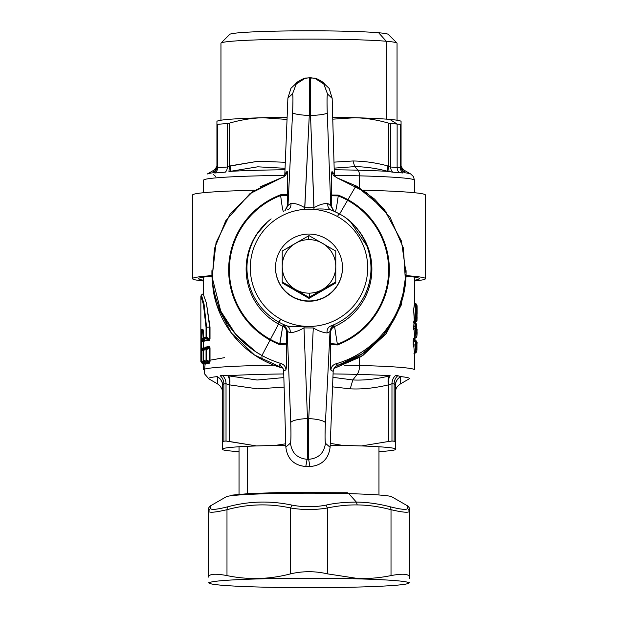 <?xml version="1.0" encoding="UTF-8"?>
<svg xmlns="http://www.w3.org/2000/svg" width="618" height="618" viewBox="0 0 618 618"><rect width="100%" height="100%" fill="white"/><g stroke="black" fill="none" stroke-linecap="round" stroke-linejoin="round"><path stroke-width="0.93" d="M414.261 353.805L416.084 352.445A2.009 2.009 0 0 0 416.826 351.078A2.009 1.591 -174.6 0 0 416.826 350.877L416.339 344.836L415.35 344.767L416.339 344.836L416.826 350.877A2.009 1.213 176.5 0 1 415.829 351.897L414.469 352.994L415.829 352.299L415.35 345.833A2.009 1.213 -5.6 0 0 416.339 344.836L416.339 341.723L416.957 344.427L416.826 350.877A2.009 1.213 176.5 0 1 415.829 351.897L415.35 345.833A2.009 1.213 -5.6 0 0 416.339 344.836L416.339 341.723A2.009 1.993 -68.5 0 0 415.35 340L417.135 342.364M415.829 352.299L414.469 352.994L413.774 346.095L415.35 345.833L415.35 341.654L416.339 341.723L416.81 342.735M416.849 347.61L416.826 350.877A2.009 1.591 -174.6 0 1 416.826 351.078M416.818 351.047L416.941 349.595A2.009 1.591 4.2 0 0 416.949 349.448A2.009 1.213 -2.7 0 0 416.949 349.355A2.009 1.213 -2.7 0 1 416.949 349.448A2.009 1.591 4.2 0 1 416.949 349.587A2.009 1.591 4.2 0 1 416.934 349.718A2.009 1.591 4.2 0 0 416.949 349.595A2.009 2.009 0 0 0 416.949 349.355A2.009 1.213 -2.7 0 0 416.934 349.24M416.81 345.107L416.957 344.427L416.826 345.13M416.957 344.427L416.949 349.379A2.009 1.213 -2.7 0 0 416.941 349.278M414.763 353.164L413.975 353.504L414.469 352.994L413.774 346.095L415.35 345.833L415.35 340L415.76 340.194L414.585 339.514M415.35 341.654L416.339 341.723A2.009 1.993 -68.5 0 0 415.35 340L414.06 339.274L415.35 340L415.35 341.654L413.689 340.719L415.35 341.654M417.135 332.693L416.903 335.96L415.875 337.559L415.366 326.088L413.759 326.466L413.983 322.92L415.466 323.986A2.009 0.865 -177.3 0 1 416.493 324.697A2.009 1.8 -13 0 0 416.455 324.257L416.493 324.697A2.009 0.865 -177.3 0 0 415.466 323.986L415.366 326.088A2.009 0.865 2.9 0 1 416.385 326.798L417.135 332.693L416.493 324.697A2.009 1.8 -13 0 0 415.721 323.229M417.119 329.448L417.135 330.321M417.119 333.419L416.887 336.223L416.385 326.798A2.009 1.8 -14 0 1 415.366 328.343A2.009 1.8 -14 0 0 416.385 326.798A2.009 0.865 2.9 0 0 415.366 326.088L413.257 326.119L413.457 329.44L413.967 328.668L414.786 338.347L415.875 337.559L415.366 328.343L413.967 328.668L413.759 326.466L413.257 326.119M416.903 335.96L416.084 337.567A2.009 2.009 0 0 0 416.887 336.223M415.366 328.343L413.967 328.668L413.983 322.92L413.481 322.565L415.466 323.986L415.466 323.09L414.199 322.032A1.004 0.989 137 0 1 413.782 321.213L414.276 320.51L413.635 309.688L414.439 303.755M417.127 308.436L417.135 310.39L417.127 308.436C416.903 297.582 415.566 318.741 416.926 319.661C415.566 318.741 416.903 297.582 417.127 308.436L417.111 307.277M414.771 322.132L414.299 322.982L415.999 321.368A2.009 2.009 0 0 0 416.941 319.668L415.937 321.406L414.748 322.071L415.937 321.406L414.748 322.071L415.937 321.406L416.941 319.668L416.71 308.791M416.995 320.356A2.009 2.001 46 0 0 417.003 320.217L417.088 309.85C416.864 302.704 416.138 316.509 416.926 317.289L416.941 317.312A2.009 2.009 0 0 0 416.771 316.486M416.123 307.401C415.906 294.068 414.585 319.885 415.929 321.399C414.585 319.885 415.906 294.068 416.123 307.401L415.922 303.847L414.74 303.168L413.643 309.641L414.624 320.935L414.639 322.496L414.153 321.993M416.779 316.524L416.926 317.289C416.138 316.509 416.864 302.704 417.088 309.85L416.092 310.862L417.088 309.85L417.003 320.263A2.009 1.19 -177.8 0 1 416.293 321.151A2.009 1.19 -177.8 0 0 417.003 320.294A2.009 1.19 -177.8 0 0 417.003 320.217L417.096 317.181M416.007 321.97A2.009 2.001 -121.7 0 0 416.107 321.885A2.009 2.001 -121.7 0 1 415.814 322.094L415.999 321.955A2.009 2.001 46 0 0 416.192 321.824L416.007 321.963A2.009 2.001 -121.7 0 1 415.814 322.094L415.999 321.955A2.009 2.001 46 0 0 417.003 320.217M417.003 320.224A2.009 1.19 -177.8 0 1 417.003 320.294A2.009 2.009 0 0 1 416.393 321.661M415.999 321.955L415.999 321.267L415.999 321.955L414.84 322.619L414.917 321.885L414.84 322.619M205.439 363.036L203.801 361.6L206.551 361.113A1.336 1.275 -98 0 1 206.041 360.031L209.656 361.615L208.954 362.364L206.551 361.113L206.551 360L209.656 361.615L209.656 347.81L210.02 361.6L208.954 362.364L209.332 363.168L208.954 362.364L206.551 361.113L206.551 349.634L209.656 347.81L208.954 347.192L206.551 348.598L206.551 349.634L210.02 347.787L208.954 347.192L209.332 346.397L208.954 347.192L205.323 347.911L205.732 347.1L209.332 346.397L210.02 347.787L210.02 361.6L209.332 363.168L205.732 363.693L203.646 361.453M205.5 347.741L203.801 349.093A1.336 1.306 77.3 0 0 203.26 350.167L206.551 349.634L206.551 360L206.041 360.031L206.041 349.664A1.336 1.275 -98.7 0 1 206.551 348.598L208.954 347.192L205.315 347.903L203.801 349.093A1.336 1.306 77.3 0 0 203.26 350.167L203.229 360.518A1.336 1.336 0 0 0 203.708 361.538L205.315 362.89L208.954 362.364L205.284 362.843M205.462 347.756L203.778 349.116M359.56 365.477A105.454 4.967 180 0 0 344.164 365.153A105.454 4.967 180 0 1 359.56 365.477L359.56 357.552L359.56 365.477A10.043 4.813 -88.5 0 1 357.15 374.377A100.433 4.735 0 0 1 390.174 375.744L389.402 375.922C376.061 379.189 363.871 380.534 352.832 379.946L357.15 374.377A10.043 4.813 -88.5 0 0 359.56 365.477A105.454 4.967 180 0 1 414.454 369.842A105.454 4.967 180 0 0 359.56 365.477M273.836 365.153A105.454 4.967 180 0 0 203.546 369.842L203.546 369.842A105.454 4.967 180 0 1 273.836 365.153M203.801 349.093A108.76 5.137 -179.9 0 1 206.543 348.606A108.76 5.137 -179.9 0 0 203.801 349.093L203.755 349.131A1.336 1.336 0 0 0 203.229 350.182L206.551 349.634L206.551 348.598A1.336 1.275 -98.7 0 0 206.041 349.664L206.041 360.031A1.336 1.275 -98 0 0 206.551 361.113L203.801 361.6A1.336 1.306 77.9 0 1 203.26 360.51L206.041 360.031L203.26 360.51A1.336 1.306 77.9 0 0 203.801 361.6M204.373 362.094L204.149 364.133L203.731 363.314L203.121 363.832L203.546 364.682M204.373 362.279L203.731 363.314L204.149 364.133L203.546 364.651L203.546 369.757M203.955 362.31L203.731 363.314L201.908 362.187L201.908 361.043L203.955 362.31L201.908 361.043L201.908 350.723L203.299 349.773L201.908 350.723L201.908 349.68L201.908 350.723L201.337 350.769L203.731 348.428L203.955 349.317L203.731 348.428L201.337 350.769L201.908 350.723L201.908 361.043L201.337 361.09L201.337 350.769L201.337 361.09A1.336 1.329 -116.4 0 0 201.908 362.187A108.698 5.122 179.9 0 0 201.437 362.658L203.546 364.651L203.121 363.832L203.731 363.314L201.908 362.187A108.698 5.122 179.9 0 0 201.437 362.658L203.121 363.878M204.149 347.61L203.731 348.428L204.149 347.61L204.373 349.286M204.373 339.359L204.149 341.399L203.731 340.572L203.222 340.873L203.654 341.692L203.222 348.753L203.646 347.934M203.639 341.97L203.214 342.009L203.214 347.718L201.445 348.977L201.483 349.997L201.893 349.688M204.149 341.399L203.731 340.572L201.908 339.444L201.499 339.753L203.222 340.873L203.214 347.718L201.445 348.977L201.445 340.866L203.214 342.009L203.222 340.873L201.499 339.753L201.445 340.866L203.214 342.009M204.373 339.537L203.731 340.572L201.908 339.444L201.908 338.301L203.955 339.576L203.731 340.572M203.955 339.576L203.955 339.004L203.955 339.576L201.908 338.301L201.908 331.65L203.237 332.461L201.908 331.65L202.132 330.645L201.908 338.301L201.337 338.347L201.337 331.696L201.908 331.65L201.337 331.696L201.568 329.548L203.237 331.325L202.132 330.645A108.714 5.122 179.9 0 1 203.167 330.313A108.714 5.122 179.9 0 0 202.132 330.645L201.568 329.548A108.135 5.098 0 0 1 202.812 329.17L203.361 330.267L202.812 329.178L203.26 337.768A1.336 1.306 77.9 0 0 203.801 338.857L203.646 338.718M201.908 339.444L201.337 338.347L201.908 338.301L201.908 339.444L201.337 338.347L201.568 329.548A108.135 5.098 0 0 1 202.812 329.17L203.229 337.783L206.041 337.297A1.336 1.275 82 0 0 206.551 338.37L206.551 327.231L204.056 304.241L201.46 294.971L203.144 293.789L206.427 303.175L210.02 327.1L210.02 338.857L209.332 340.425L205.732 340.958L205.284 340.101M200.881 296.099L203.415 304.512L206.041 327.262L203.422 304.543L200.881 296.092L201.46 294.971L204.048 304.241L206.551 327.231L209.656 327.123L210.02 338.857L208.954 339.622L209.332 340.425L208.954 339.622L205.323 340.139L205.732 340.958L205.439 340.302M203.801 338.857A108.76 5.114 179.9 0 1 206.543 338.363A108.76 5.114 179.9 0 0 203.801 338.857A1.336 1.306 77.9 0 1 203.26 337.768L206.041 337.297A1.336 1.275 82 0 0 206.551 338.37L208.954 339.622L205.323 340.139L203.801 338.857L205.315 340.163M201.731 349.811L200.927 351.086L200.873 349.031L201.445 348.977L200.927 351.086L201.337 350.769M200.865 296.092L200.865 361.561A108.135 5.098 0 0 1 201.337 361.082A108.135 5.098 0 0 0 200.865 361.561L201.445 362.696L200.865 361.561L203.121 363.832M203.561 293.009L203.144 293.789L206.427 303.183L209.656 327.123L209.656 338.88L208.954 339.622L206.551 338.37L206.551 337.258L209.656 338.88L206.041 337.297L206.041 327.262L206.041 337.297L206.551 337.258L206.551 327.231L209.656 327.123M395.373 389.348L395.373 385.447C395.52 381.607 397.335 378.741 400.812 376.856C400.255 384.852 400.255 386.103 400.812 380.611C400.255 386.103 400.255 384.852 400.812 376.856L400.804 376.609A100.433 4.735 0 0 1 409.093 378.919A100.433 4.735 0 0 0 400.804 376.609L397.807 375.698A101.267 4.774 180 0 0 395.551 375.512A10.043 8.575 -85.6 0 0 391.974 383.763L388.815 384.69C388.212 380.796 388.66 377.814 390.174 375.744L389.402 375.922C388.042 377.984 387.718 380.974 388.413 384.883C374.639 388.119 361.901 389.44 350.213 388.838L352.832 379.946L332.932 377.335L352.832 379.946L357.15 374.377A100.433 4.735 0 0 1 390.174 375.744C388.66 377.814 388.212 380.796 388.815 384.69L388.413 384.883C374.639 388.119 361.901 389.44 350.213 388.838L332.546 386.853L350.213 388.838L352.832 379.946C363.871 380.534 376.061 379.189 389.402 375.922C388.042 377.984 387.718 380.974 388.413 384.883L388.413 441.515L361.515 445.933L342.851 445.423L330.259 443.369L342.851 445.423A87.038 4.102 180 0 0 330.182 445.223A87.038 4.102 180 0 1 342.851 445.423L361.515 445.933A87.038 4.102 180 0 1 395.373 448.691L395.373 385.447L394.137 383.94A10.043 8.799 94.9 0 1 397.807 375.698A101.267 4.774 180 0 0 395.551 375.512A10.043 8.575 -85.6 0 0 391.974 383.763A97.088 4.573 0 0 1 394.137 383.94A10.043 8.799 94.9 0 1 397.807 375.698L400.804 376.609C397.359 378.525 395.543 381.399 395.358 385.223L394.137 383.94L394.137 441.213L394.137 383.94A97.088 4.573 0 0 0 391.974 383.763L388.413 384.883L388.413 441.515L361.515 445.933A87.038 4.102 180 0 1 395.373 448.691L395.373 442.079L394.137 441.213A97.088 4.573 180 0 0 391.974 441.036L391.974 383.763L391.974 441.036L388.413 441.515L391.974 441.036A97.088 4.573 180 0 1 394.137 441.213L395.373 442.079L395.373 385.447C395.52 381.607 397.335 378.741 400.812 376.856L400.804 376.609C397.359 378.525 395.543 381.399 395.358 385.223M222.627 385.416L222.627 392.592L222.109 389.44L220.201 386.072L217.582 383.902L208.907 378.919A100.433 4.735 0 0 1 217.196 376.609L217.188 376.856C220.665 378.741 222.48 381.607 222.627 385.447L222.627 448.691A87.038 4.102 180 0 1 256.485 445.933L275.149 445.423A87.038 4.102 180 0 1 285.786 445.246A87.038 4.102 180 0 0 275.149 445.423L285.74 443.786L275.149 445.423L256.485 445.933L229.587 441.515L229.587 384.883L257.675 388.869L284.118 387.084L257.675 388.869L229.587 384.883C230.282 380.974 229.958 377.984 228.598 375.922C229.958 377.984 230.282 380.974 229.587 384.883L226.026 383.763A10.043 8.575 85.6 0 0 222.449 375.512A101.267 4.774 180 0 0 220.193 375.698A10.043 8.799 -94.9 0 1 223.863 383.94A97.088 4.573 0 0 1 226.026 383.763A10.043 8.575 85.6 0 0 222.449 375.512L227.826 375.744C229.34 377.814 229.788 380.796 229.185 384.69C229.788 380.796 229.34 377.814 227.826 375.744L257.119 380.016L283.84 377.59L257.119 380.016L227.826 375.744A100.433 4.735 0 0 1 283.739 373.952A100.433 4.735 0 0 0 227.826 375.744L222.449 375.512A101.267 4.774 180 0 0 220.193 375.698A10.043 8.799 -94.9 0 1 223.863 383.94L222.642 385.223C222.457 381.399 220.641 378.525 217.196 376.609L217.188 376.856C217.745 384.852 217.745 386.103 217.188 380.611C217.745 386.103 217.745 384.852 217.188 376.856C220.665 378.741 222.48 381.607 222.627 385.447L222.627 389.348M333.071 373.936A100.433 4.735 0 0 1 357.15 374.377A100.433 4.735 0 0 0 333.071 373.936M395.373 385.416L395.373 392.592L395.899 389.402C396.231 387.702 397.737 385.871 400.41 383.909L409.093 378.919M208.907 378.919A100.433 4.735 0 0 1 217.196 376.609C220.641 378.525 222.457 381.399 222.642 385.223L222.627 392.561M395.373 389.363L395.373 392.615M201.476 350.004L200.927 351.086L200.873 340.92L201.445 340.866L201.445 348.977L200.873 349.031L200.873 340.92L200.927 338.656L201.499 339.753L201.445 340.866L200.873 340.92L200.927 338.656L201.499 339.753M200.927 338.656L201.337 338.347M206.551 327.231L206.041 327.262L206.551 327.231M203.26 350.167L203.26 360.51L203.237 350.182M414.122 322.696L414.748 322.071L414.253 322.944L414.624 320.935L414.639 322.496M414.786 322.14L414.354 322.735M415.466 323.986L415.366 326.088M416.455 324.257A2.009 2.009 0 0 0 415.675 323.083L414.16 322.009L413.983 322.92L414.276 320.51L413.782 321.213M413.457 329.44L413.967 328.668L414.786 338.347L414.23 339.382L413.573 338.409L414.732 340.255L414.06 339.274L413.689 340.719L413.195 340.688L413.573 338.409L414.06 339.274L413.689 340.719L413.195 340.688L413.195 345.014L413.689 345.045L413.689 340.719L413.689 345.045L415.35 344.767L413.689 345.045L413.287 346.598M414.16 321.993L414.276 320.51M414.624 321.862L414.624 320.935M414.547 338.656L415.875 337.559M222.627 448.691A87.038 4.102 180 0 1 256.485 445.933L226.026 441.036A97.088 4.573 180 0 0 223.863 441.213L222.627 442.079L222.627 449.711A87.038 4.102 180 0 0 239.035 451.642A87.038 4.102 180 0 1 222.627 449.711L222.627 446.026M395.373 449.711L395.373 448.691L395.373 449.711A87.038 4.102 180 0 1 378.965 451.642A87.038 4.102 180 0 0 395.373 449.711M222.642 385.223L223.863 383.94L223.863 441.213L223.863 383.94A97.088 4.573 0 0 1 226.026 383.763L226.026 441.036L226.026 383.763L229.587 384.883L229.587 441.515L226.026 441.036A97.088 4.573 180 0 0 223.863 441.213L222.627 442.079L222.627 389.363M414.454 192.723L414.454 180.217A105.454 4.967 0 0 0 359.56 175.852A6.698 3.206 -88.5 0 0 357.953 170.197L354.755 166.628C365.671 166.775 376.694 168.359 387.818 171.364A102.109 4.813 180 0 0 357.953 170.197L354.755 166.628C365.671 166.775 376.694 168.359 387.818 171.364A102.109 4.813 180 0 0 357.953 170.197A6.698 3.206 -88.5 0 1 359.56 175.852L359.56 187.849L359.56 175.852A105.454 4.967 0 0 0 334.462 175.388A105.454 4.967 0 0 1 359.56 175.852A105.454 4.967 0 0 1 414.454 180.217L413.434 176.586L410.746 174.013M401.067 167.184L401.067 124.164L401.067 167.184L404.35 172.847L401.067 167.184L400.464 167.818A100.433 4.735 0 0 0 397.135 167.501L397.135 124.048L397.135 167.501A6.698 5.871 -85.1 0 0 399.344 172.669A102.943 4.851 0 0 1 402.751 172.986A6.698 6.087 95.9 0 1 400.464 167.818A100.433 4.735 0 0 0 397.135 167.501A6.698 5.871 -85.1 0 0 399.344 172.669A102.943 4.851 0 0 0 392.7 172.167A6.698 5.438 -86.2 0 1 390.653 167.014A100.433 4.735 0 0 1 397.135 167.501A100.433 4.735 0 0 0 390.653 167.014L387.053 165.74C375.674 162.719 364.326 161.128 353.009 160.974L333.99 162.132L353.009 160.974L354.755 166.628L334.168 168.127L354.755 166.628L353.009 160.974C364.326 161.128 375.674 162.719 387.053 165.74L387.818 171.364L387.053 165.74L390.653 167.014A6.698 5.438 -86.2 0 0 392.7 172.167L389.046 171.603L388.56 166.165L389.046 171.603L387.818 171.364L392.7 172.167A102.943 4.851 0 0 1 399.344 172.669A102.943 4.851 0 0 1 402.751 172.986A6.698 6.087 95.9 0 1 400.464 167.818L401.067 167.184L401.067 127.818L400.464 128.266L401.067 127.818L401.067 166.883C401.152 169.487 402.341 171.433 404.62 172.731L404.62 172.731A102.109 4.813 180 0 1 410.761 174.029A102.109 4.813 180 0 0 410.761 174.029A102.109 4.813 180 0 0 410.761 174.029A102.109 4.813 180 0 0 404.62 172.731L404.419 170.375L404.62 172.731C402.341 171.433 401.152 169.487 401.067 166.883L401.067 164.573C400.804 166.288 401.924 168.22 404.419 170.375L410.761 174.029M216.933 164.573L216.933 127.818L216.933 164.573C217.188 166.296 216.068 168.235 213.581 170.375L213.38 172.731L213.581 170.375L207.239 174.029A102.109 4.813 180 0 1 213.38 172.731C215.659 171.433 216.848 169.487 216.933 166.883C216.848 169.487 215.659 171.433 213.38 172.731L213.38 172.731A102.109 4.813 180 0 0 207.239 174.029L207.269 174.006M217.242 121.136A92.067 4.341 180 0 1 262.967 117.729A92.067 4.341 180 0 1 287.123 117.273A92.067 4.341 180 0 0 262.967 117.729C251.881 118.069 240.711 119.869 229.44 123.144L227.347 123.561A100.433 4.735 0 0 0 217.536 124.357L216.933 124.164L216.933 121.491L216.933 167.184L216.933 124.164L217.536 124.357A100.433 4.735 0 0 1 227.347 123.561L227.347 167.014L227.347 123.561L229.44 123.144L229.44 166.165L228.954 171.603L229.44 166.165L227.347 167.014A100.433 4.735 0 0 0 217.536 167.818L217.536 124.357L217.536 167.818A6.698 6.087 -95.9 0 1 215.249 172.986A102.943 4.851 0 0 1 225.3 172.167A6.698 5.438 86.2 0 0 227.347 167.014A100.433 4.735 0 0 0 217.536 167.818L216.933 166.883L217.536 167.818A6.698 6.087 -95.9 0 1 215.249 172.986L213.65 172.847L216.933 167.184L213.65 172.847L215.249 172.986A102.943 4.851 0 0 1 225.3 172.167A6.698 5.438 86.2 0 0 227.347 167.014L230.947 165.74L230.182 171.364L228.954 171.603L230.182 171.364A102.109 4.813 180 0 1 284.998 169.741A102.109 4.813 180 0 0 230.182 171.364L257.706 166.814L285.06 168.289L257.706 166.814L230.182 171.364L230.947 165.74L258.123 161.228L285.3 162.279L258.123 161.228L229.44 166.165L229.44 123.144C240.711 119.869 251.881 118.069 262.967 117.729L287.038 119.444L262.967 117.729A92.067 4.341 180 0 0 217.227 121.143L216.941 121.313M357.953 170.197A102.109 4.813 180 0 0 334.214 169.757A102.109 4.813 180 0 1 357.953 170.197M203.546 180.217A105.454 4.967 0 0 1 284.628 175.381A105.454 4.967 0 0 0 203.546 180.217L203.546 192.723M401.067 124.164L401.067 121.491L401.067 124.164L400.464 124.357L401.067 124.164M400.464 167.818L400.464 124.357L400.464 167.818M397.135 124.048A100.433 4.735 0 0 1 400.464 124.357A100.433 4.735 0 0 0 397.135 124.048L389.796 119.405A92.067 4.341 180 0 0 355.033 117.729C366.119 118.069 377.297 119.877 388.56 123.144L390.653 123.561A100.433 4.735 0 0 1 397.135 124.048L389.796 119.405A92.067 4.341 180 0 0 355.033 117.729A92.067 4.341 180 0 0 332.708 117.296A92.067 4.341 180 0 1 355.033 117.729C366.119 118.069 377.297 119.877 388.56 123.144L390.653 123.561A100.433 4.735 0 0 1 397.135 124.048M390.653 167.014L390.653 123.561L390.653 167.014M388.56 166.165L388.56 123.144L388.56 166.165M332.762 119.158L355.033 117.729L332.762 119.158M217.536 128.266L216.933 127.818L217.536 128.266M396.949 43.044L388.251 34.369A79.343 3.739 180 0 0 378.625 32.754A79.343 3.739 180 0 0 291.109 30.9A79.343 3.739 180 0 0 229.741 34.376A79.343 3.739 180 0 1 291.194 30.9A79.343 3.739 180 0 1 378.625 32.754L386.265 41.252A88.042 4.148 0 0 1 396.949 43.044A88.042 4.148 0 0 1 397.042 43.245M220.958 43.245A88.042 4.148 0 0 1 221.051 43.044A88.042 4.148 0 0 1 289.239 39.197A88.042 4.148 0 0 1 386.265 41.252L378.625 32.754M220.958 120.216L220.958 43.237A88.042 4.148 0 0 1 287.216 39.22A88.042 4.148 0 0 1 386.265 41.252L386.265 119.127L386.265 41.252A88.042 4.148 0 0 1 397.042 43.237L397.042 120.216M400.773 121.143A92.067 4.341 180 0 0 389.796 119.405A92.067 4.341 180 0 1 400.758 121.136L401.059 121.313M212.237 278.548L214.454 248.614L225.732 220.78L249.911 193.697L282.364 177.381L252.754 191.603L230.151 214.067L216.053 242.635L212.144 277.273L220.734 311.055L235.528 334.052L256.146 352.021L261.955 355.504A97.088 96.98 0 0 1 211.912 270.661A97.088 96.98 0 0 0 281.175 363.562C284.095 364.62 285.686 366.698 285.933 369.796C286.659 367.447 286.837 358.896 286.458 344.141L286.435 343.345L279.753 343.84L282.75 326.188C285.153 327.424 286.451 329.386 286.636 332.082L287.254 331.348L290.746 422.697A16.74 3.677 177.8 0 1 307.47 418.579L304.002 327.888L307.47 418.579A16.74 3.677 177.8 0 0 290.746 422.697C291.093 434.006 291.001 440.788 290.475 443.06C291.681 452.886 297.219 458.301 307.084 459.305C307.571 459.707 307.803 436.246 307.47 418.579L308.73 418.587L313.287 327.942C318.27 330.885 322.859 332.569 327.069 332.978C326.783 329.711 327.872 327.44 330.344 326.165L334.006 325.74C331.557 326.937 330.221 328.884 330.004 331.603L327.069 332.978C326.783 329.711 327.872 327.44 330.344 326.165L334.006 325.74C331.557 326.937 330.221 328.884 330.004 331.603L325.416 422.905A16.74 3.677 -177.1 0 0 308.73 418.587C308.189 436.246 308.15 459.699 308.652 459.313C318.533 458.425 324.133 453.079 325.454 443.268C324.944 440.989 324.937 434.199 325.416 422.905A16.74 3.677 -177.1 0 0 308.73 418.587C308.189 436.246 308.15 459.699 308.652 459.313L307.084 459.305C307.571 459.707 307.803 436.246 307.47 418.579L308.73 418.587L313.287 327.942C318.27 330.885 322.859 332.569 327.069 332.978L330.004 331.603L325.416 422.905C324.937 434.199 324.944 440.989 325.454 443.268C324.133 453.079 318.533 458.425 308.652 459.313L309.919 466.544C321.785 465.524 328.513 459.112 330.097 447.316L325.454 443.268L330.097 447.316L333.172 371.41L330.885 370.066C331.178 366.968 332.785 364.906 335.728 363.886A97.088 96.98 0 0 0 406.088 270.661L406.088 272.708A97.088 96.98 180 0 1 337.884 365.292L335.728 363.886A97.088 96.98 0 0 0 406.088 270.653M330.653 344.404C330.105 359.151 330.182 367.71 330.885 370.066C330.182 367.71 330.105 359.151 330.653 344.404L330.684 343.608L330.653 344.404L337.335 344.968L337.366 344.18L330.684 343.608L330.615 332.337L330.004 331.603L330.615 332.337C330.831 329.649 332.152 327.702 334.577 326.497L337.366 344.18L330.684 343.608L330.615 332.337C330.831 329.649 332.152 327.702 334.577 326.497L334.006 325.74M304.002 327.888A308.428 300.881 0.3 0 0 313.287 327.942A308.428 300.881 0.3 0 1 304.002 327.888C298.988 330.777 294.377 332.399 290.166 332.762C290.491 329.494 289.425 327.208 286.968 325.91C291.673 326.752 297.358 326.914 304.041 326.404L313.264 326.459L304.041 326.404L304.002 327.888C298.988 330.777 294.377 332.399 290.166 332.762C290.491 329.494 289.425 327.208 286.968 325.91C291.673 326.752 297.358 326.914 304.041 326.404L304.002 327.888M257.521 233.372L267.285 222.094A62.047 61.978 0 0 1 271.147 218.865A62.047 61.978 0 0 0 267.285 222.094L266.798 222.534A62.889 62.82 0 0 0 278.525 324.056L280.557 319.112A58.702 58.633 0 0 0 360.348 296.231A58.702 58.633 0 0 0 337.443 216.532L339.066 213.758L339.475 214.16L339.066 213.758A62.047 61.978 0 0 0 331.032 210.035C326.327 208.961 320.642 208.691 313.959 209.232L313.998 207.741C319.012 204.782 323.631 203.368 327.834 203.507L331.364 206.149L333.921 211.209L331.364 206.149L331.565 195.79L338.247 195.898C336.864 205.802 335.868 211.178 335.25 212.028C335.868 211.178 336.864 205.802 338.239 195.898A79.614 79.529 0 0 1 347.586 200.302L339.599 214.052L347.586 200.302A79.614 79.529 0 0 0 338.231 195.898L338.224 195.11L338.239 195.898M367.046 246.072L350.715 222.094A62.047 61.978 0 0 1 330.344 326.165A62.047 61.978 0 0 0 346.041 218.254A62.047 61.978 0 0 1 350.715 222.094L351.279 222.604A62.889 62.82 180 0 1 334.577 326.497L337.366 344.18A79.614 79.529 0 0 0 347.586 200.302A79.614 79.529 0 0 1 337.351 344.187L337.335 344.968A80.348 80.255 180 0 0 347.934 199.668A80.348 80.255 180 0 1 337.351 344.968M351.279 222.604L351.155 222.495A62.889 62.82 180 0 1 351.279 222.604A62.889 62.82 180 0 1 334.577 326.497M356.038 185.809L347.934 199.668A80.348 80.255 180 0 0 338.239 195.118A80.348 80.255 180 0 1 347.934 199.668L356.038 185.809L384.002 209.069L401.43 240.981L406.049 273.403M261.955 355.489L261.955 359.591A97.088 96.98 180 0 0 282.859 368.158A97.088 96.98 180 0 1 261.955 359.591L261.955 355.489L270.066 340.07L261.955 355.489A97.088 96.98 0 0 0 281.175 363.562C284.095 364.62 285.686 366.698 285.933 369.796L283.662 371.117L285.84 447.053C287.277 458.873 293.929 465.362 305.786 466.52L309.919 466.544L305.786 466.52L307.084 459.305L305.786 466.52L309.919 466.559L308.652 459.313L307.084 459.305C297.219 458.301 291.681 452.886 290.475 443.06L285.84 447.053L290.475 443.06C291.001 440.788 291.093 434.006 290.746 422.697L287.254 331.348L290.166 332.762L287.254 331.348C287.069 328.629 285.755 326.667 283.322 325.439L286.968 325.91A62.047 61.978 0 0 1 278.934 322.187A62.047 61.978 0 0 0 286.968 325.91L283.322 325.439L282.75 326.188C285.153 327.424 286.451 329.386 286.636 332.082L286.435 343.345L279.753 343.84L279.776 344.628L286.458 344.141L286.636 332.082L287.254 331.348C287.069 328.629 285.755 326.667 283.322 325.439M266.721 222.604A62.889 62.82 0 0 0 278.525 324.056L270.414 339.436A79.614 79.529 0 0 1 280.649 195.551C281.893 205.477 282.82 210.862 283.423 211.719C282.82 210.862 281.893 205.477 280.634 195.558L280.665 194.77A80.348 80.255 180 0 0 270.066 340.07A80.348 80.255 0 0 0 279.761 344.628L282.75 326.188A62.889 62.82 0 0 1 278.525 324.056L270.414 339.436A79.614 79.529 0 0 0 279.769 343.847A79.614 79.529 0 0 1 280.649 195.551L280.665 194.77A80.348 80.255 180 0 0 270.066 340.07A80.348 80.255 0 0 0 279.761 344.628M331.565 195.79L331.542 195.002C331.163 180.332 331.341 172.515 332.067 171.549C331.341 172.515 331.163 180.332 331.542 195.002L338.224 195.11L331.542 195.002L331.364 206.149L330.746 205.763L333.697 211.117L330.746 205.763L327.834 203.507C327.509 206.729 328.575 208.907 331.032 210.035C328.575 208.907 327.509 206.729 327.834 203.507C323.631 203.368 319.012 204.782 313.998 207.741A306.652 304.172 -179.5 0 0 304.713 207.687L304.736 209.178A80.742 80.695 179.8 0 1 313.959 209.232L310.53 115.527A16.74 2.124 -2.2 0 0 327.254 112.878L330.746 205.763L327.254 112.878A16.74 2.124 -2.2 0 1 310.53 115.527L309.27 115.52L304.736 209.178A80.742 80.695 179.8 0 1 313.959 209.232M336.779 177.706L333.202 175.095L332.067 171.549L333.21 175.11M363.276 298.015C380.773 267.215 366.675 227.555 339.066 213.758L337.443 216.532A58.702 58.633 0 0 0 257.652 239.405A58.702 58.633 0 0 0 280.557 319.112A58.702 58.633 0 0 0 360.348 296.231A58.702 58.633 0 0 0 337.443 216.532A58.702 58.633 0 0 0 257.652 239.405A58.702 58.633 0 0 0 280.557 319.112L278.934 322.187A62.047 61.978 0 0 1 267.285 222.094A62.047 61.978 0 0 0 278.934 322.187L278.525 324.056A62.889 62.82 0 0 0 282.75 326.188M287.347 194.74L280.665 194.77L287.347 194.74L287.316 195.527L287.347 194.74C287.895 180.077 287.818 172.26 287.115 171.286C287.818 172.26 287.895 180.077 287.347 194.74M259.969 186.937L282.364 177.381C282.843 177.559 284.048 176.694 285.956 174.786L287.115 171.286L284.828 173.99L287.115 171.286L285.555 175.311M280.634 195.558L287.316 195.527L287.385 205.887L284.79 210.908L287.385 205.887L284.998 210.823L287.996 205.508L290.931 203.291C295.141 203.206 299.73 204.674 304.713 207.687C299.73 204.674 295.141 203.206 290.931 203.291C291.217 206.512 290.128 208.675 287.656 209.772C290.128 208.675 291.217 206.512 290.931 203.291L287.996 205.508L292.584 112.677A16.74 2.124 2.8 0 0 309.27 115.52L304.713 207.687A306.652 304.172 -179.5 0 1 313.998 207.741L310.53 115.527C310.197 97.397 310.429 75.713 310.916 77.798L315.103 78.355L323.909 84.125L327.525 94.021C326.999 95.249 326.907 101.537 327.254 112.878C326.907 101.537 326.999 95.249 327.525 94.021L332.16 98.347L334.338 174.284L334.917 176.818M310.8 78.061L313.851 78.069C316.54 77.621 325.539 83.809 324.156 83.337M287.316 195.527L287.385 205.887L287.996 205.508L292.584 112.677A16.74 2.124 2.8 0 0 309.27 115.52C309.811 97.389 309.85 75.697 309.348 77.791L309.355 77.791C309.85 75.697 309.811 97.389 309.27 115.52L310.53 115.527M284.234 176.501L284.828 173.998L284.226 176.501L284.828 173.99L287.903 98.092L292.546 93.812C293.056 95.048 293.063 101.337 292.584 112.677C293.063 101.337 293.056 95.048 292.546 93.812L296.254 83.994L305.068 78.316L309.348 77.791L305.068 78.316M332.167 98.355L329.201 88.436L321.677 81.321L329.193 88.436L332.16 98.347L334.338 174.284L332.067 171.549L334.338 174.284L332.167 98.355L327.525 94.021L323.778 83.963L314.709 78.254M287.903 98.1L290.939 88.281L298.448 81.259L290.947 88.281L287.903 98.092L284.828 173.998L287.903 98.092L292.546 93.812L296.269 83.971L305.13 78.301M295.952 83.275C294.608 83.7 303.755 77.497 306.389 78.03L310.908 77.798L315.103 78.355M282.866 368.158L254.431 354.971L231.364 332.994L216.671 304.728L213.357 291.395A97.088 96.98 180 0 0 261.955 359.591A97.088 96.98 180 0 1 213.357 291.395L212.275 281.074A97.088 96.98 180 0 1 211.912 272.716L211.912 270.661M211.912 272.708A97.088 96.98 180 0 1 211.912 272.515L211.912 272.708A97.088 96.98 180 0 0 212.275 281.074L213.303 291.047M309.919 466.559C321.793 465.547 328.521 459.135 330.097 447.324L333.172 371.418C333.45 368.374 335.026 366.343 337.884 365.292L362.534 353.612L382.959 335.535L397.559 312.445L405.138 286.211M330.097 447.324L333.172 371.418L330.885 370.066C331.178 366.968 332.785 364.906 335.728 363.886M281.175 363.562L279.019 364.944C281.87 366.026 283.415 368.081 283.662 371.117L285.933 369.796C286.659 367.447 286.837 358.896 286.458 344.141M337.884 365.3C335.026 366.35 333.457 368.39 333.179 371.418C333.45 368.374 335.026 366.343 337.884 365.292A97.088 96.98 180 0 0 406.088 272.708L406.088 272.523M305.786 466.528L305.786 466.52C293.929 465.362 287.277 458.873 285.84 447.053L285.84 447.053C287.27 458.888 293.921 465.377 305.786 466.536M279.537 365.138L279.019 364.944C281.87 366.026 283.415 368.081 283.662 371.117L285.84 447.053L283.662 371.132M279.019 364.944L279.421 365.091L279.019 364.944M335.783 282.951L335.783 281.955L322.387 289.564L309 297.405L309 298.394L282.217 282.951L282.217 266.397A26.783 26.752 0 0 0 322.387 289.564A26.783 26.752 0 0 0 335.783 266.397L335.783 281.955L322.387 289.564A26.783 26.752 0 0 0 308.367 239.653A26.783 26.752 0 0 0 282.217 266.397L282.217 251.062L308.282 236.022L308.367 239.653A26.783 26.752 0 0 0 295.613 243.229L309 235.62L335.783 251.062L335.783 282.951L309 298.394L309 297.405L282.217 281.955L282.217 251.062L295.613 243.229A26.783 26.752 0 0 0 295.613 289.564L282.217 281.955L282.217 282.951M295.613 289.564A26.783 26.752 0 0 0 309.633 293.141L309.718 296.972L309 297.405L295.613 289.564M309.633 293.141L309.718 296.972L322.387 289.564A26.783 26.752 0 0 1 309.633 293.141M322.387 243.229A26.783 26.752 0 0 0 308.367 239.653L308.282 236.022L309 235.62L335.783 251.062L335.783 266.397A26.783 26.752 0 0 0 322.387 243.229M342.48 267.501L342.48 267.818A33.48 33.442 180 0 1 309 301.26L309 300.943A33.48 33.442 0 0 0 342.48 267.501A33.48 33.442 0 0 0 309 234.06A33.48 33.442 0 0 0 275.52 267.501A33.48 33.442 0 0 0 309 300.943A33.48 33.442 0 0 0 342.48 267.501A33.48 33.442 0 0 0 309 234.06A33.48 33.442 0 0 0 275.52 267.501A33.48 33.442 0 0 0 309 300.943L309 301.26A33.48 33.442 180 0 1 275.52 267.818L275.52 267.501M247.594 493.651L247.594 446.296L247.594 493.651M407.741 506.111L407.756 505.972C409.301 507.664 409.858 508.629 409.433 508.877L409.433 511.202C408.992 512.955 402.851 512.453 391.016 509.703L391.016 575.59C379.182 577.969 367.895 578.904 357.165 578.402L327.416 573.859L327.416 507.973C337.984 505.794 347.919 504.775 357.235 504.929C367.772 504.983 379.035 506.575 391.016 509.703L391.016 575.59C379.182 577.969 367.895 578.904 357.165 578.402L327.416 573.859L327.416 507.973C337.984 505.794 347.919 504.775 357.235 504.929C367.772 504.983 379.035 506.575 391.016 509.703C402.851 512.453 408.992 512.955 409.433 511.202L409.433 577.096C408.938 573.875 402.805 573.38 391.016 575.59C402.805 573.38 408.938 573.875 409.433 577.096L409.433 511.202L407.648 508.282C407.185 510.082 401.515 509.618 390.638 506.891C378.517 503.763 367.084 502.164 356.362 502.094L357.235 504.929L356.362 502.094C344.296 502.179 334.176 503.191 326.01 505.13L327.416 507.973C315.141 510.066 302.866 510.066 290.584 507.973L291.99 505.13C270.375 500.51 248.83 501.098 227.362 506.891L226.984 509.703C248.181 503.925 269.386 503.346 290.584 507.973C302.866 510.066 315.141 510.066 327.416 507.973L326.01 505.13C314.67 507.262 303.33 507.262 291.99 505.13L290.584 507.973L290.584 573.859C302.812 570.993 315.087 570.993 327.416 573.859C315.087 570.993 302.812 570.993 290.584 573.859L290.584 507.973C269.386 503.346 248.181 503.925 226.984 509.703L226.984 575.59C248.181 580.001 269.386 579.421 290.584 573.859L290.584 522.658L290.584 573.859C269.386 579.421 248.181 580.001 226.984 575.59C215.149 573.38 209.008 573.883 208.567 577.096L208.567 511.202C209.008 512.955 215.149 512.453 226.984 509.703L226.984 575.59C215.149 573.38 209.008 573.883 208.567 577.096L208.567 508.877C208.142 508.629 208.699 507.664 210.244 505.972L210.267 506.266M208.567 514.663L208.567 577.096L208.567 514.663M409.433 514.663L409.433 578.348L409.433 514.663M391.016 509.703L390.638 506.891C378.517 503.763 367.084 502.164 356.362 502.094L348.807 493.658A83.021 3.909 0 0 1 391.742 496.772L407.749 505.972L407.648 508.282C407.185 510.082 401.515 509.618 390.638 506.891L391.016 509.703M409.433 511.202L407.648 508.282M210.352 508.282C210.815 510.082 216.485 509.618 227.362 506.891C248.83 501.098 270.375 500.51 291.99 505.13C303.33 507.262 314.67 507.262 326.01 505.13C334.176 503.191 344.296 502.179 356.362 502.094L348.807 493.658A83.021 3.909 0 0 0 226.258 496.772L210.251 505.972L210.352 508.282L208.567 511.202C209.008 512.955 215.149 512.453 226.984 509.703L227.362 506.891C216.485 509.618 210.815 510.082 210.352 508.282L208.567 511.202M345.315 493.573A8.034 3.847 91.5 0 1 347.084 492.747A8.034 3.847 91.5 0 1 348.807 493.658A83.021 3.909 0 0 1 391.742 496.772M226.234 496.787L226.258 496.772A83.021 3.909 0 0 1 348.807 493.658A8.034 3.847 91.5 0 0 347.084 492.747L280.124 492.538L249.572 493.543L230.993 495.219M408.428 583.346A99.761 4.705 180 0 0 356.825 578.834A99.761 4.705 180 0 0 254.639 579.02A99.761 4.705 180 0 0 209.572 583.346A99.761 4.705 180 0 0 261.175 587.085A99.761 4.705 180 0 0 408.428 583.346L409.433 582.689M356.825 578.834L357.165 578.402L356.825 578.834A99.761 4.705 180 0 0 221.453 580.711A99.761 4.705 180 0 0 261.175 587.085A99.761 4.705 180 0 0 396.547 585.215A99.761 4.705 180 0 0 356.825 578.834M364.852 190.236A116.501 5.492 0 0 1 425.501 195.056A116.501 5.492 0 0 0 364.852 190.236A116.501 5.492 0 0 0 363.214 190.197A116.501 5.492 0 0 1 364.852 190.236L364.852 191.325L364.852 190.236M192.499 195.056A116.501 5.492 0 0 1 254.778 190.197A116.501 5.492 0 0 0 192.499 195.056L192.499 278.656A116.501 5.492 0 0 1 211.92 275.62A116.501 5.492 0 0 0 203.546 280.989A116.501 5.492 0 0 1 192.499 278.656M211.928 276.169A110.475 5.207 180 0 0 198.563 278.517A110.475 5.207 180 0 0 203.546 280.209A110.475 5.207 180 0 1 211.928 276.169M414.454 280.209A110.475 5.207 180 0 0 419.437 278.517A110.475 5.207 180 0 0 406.08 276.169A110.475 5.207 180 0 1 414.454 280.209M425.501 278.656A116.501 5.492 0 0 0 406.08 275.62A116.501 5.492 0 0 1 414.454 280.989A116.501 5.492 0 0 0 425.501 278.656L425.501 195.056M417.135 342.349L416.81 345.871M416.833 345.037L416.856 347.695M417.135 309.95L417.135 313.55M417.111 307.293C417.158 305.207 416.764 304.064 415.922 303.847M203.546 277.103L203.546 293.171M203.546 347.702L203.546 348.382M203.361 330.228L203.237 337.783A1.336 1.336 0 0 0 203.708 338.803L205.315 340.147M201.684 349.811L203.376 348.629M208.869 378.896L204.203 373.457L205.083 364.442L205.616 363.647M210.02 360.201L224.404 357.683M414.539 338.687L416.084 337.567M414.454 277.103L414.454 302.905M414.454 336.092L414.647 339.545M414.454 353.774L414.454 369.78M213.334 174.515L215.775 176.516M221.051 43.044L229.749 34.369M405.454 281.7L403.423 248.096L390.02 217.219L366.86 192.77L336.733 177.706L356.733 186.196L374.346 198.919M374.701 199.243L386.999 212.909M212.275 281.074L213.086 287.903M405.918 278.417L406.088 272.476M406.08 273.728L401.167 305.23L386.296 333.45L363.083 355.296L333.998 368.475L360.943 356.694L385.655 334.276L401.306 304.821L406.08 273.774M213.341 291.31L211.92 273.743L213.341 291.31M212.762 285.501L211.912 272.492M279.305 365.053C281.986 366.196 283.438 368.228 283.654 371.124M378.965 446.76L378.965 494.245M239.035 446.76L239.035 494.245M209.572 583.346L208.567 582.766"/></g></svg>
